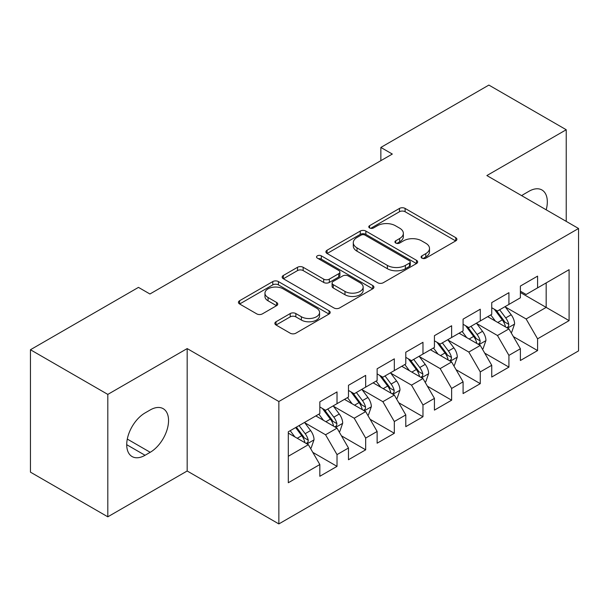 <?xml version="1.0" encoding="UTF-8"?>
<svg xmlns="http://www.w3.org/2000/svg" width="609" height="609" viewBox="0 0 609 609"><rect width="100%" height="100%" fill="white"/><g stroke="black" fill="none" stroke-linecap="round" stroke-linejoin="round"><path stroke-width="0.91" d="M421.908 258.147A2.786 1.606 0 0 0 425.843 258.147L455.722 240.898A3.974 2.299 0 0 0 456.887 239.276A3.974 2.299 0 0 0 455.722 237.647L405.107 208.423A3.974 2.299 0 0 0 399.481 208.423L369.602 225.673A2.786 1.606 0 0 0 368.78 226.814A2.786 1.606 0 0 0 369.602 227.949A2.786 1.606 0 0 0 373.538 227.949L377.405 225.718A12.728 7.346 0 0 1 395.401 225.718L399.618 228.147A12.728 7.346 0 0 1 403.348 233.346A12.728 7.346 0 0 1 399.618 238.545L395.751 240.776A2.786 1.606 0 0 0 394.936 241.91A2.786 1.606 0 0 0 395.751 243.044A2.786 1.606 0 0 0 399.687 243.044L403.554 240.814A12.728 7.346 0 0 1 421.557 240.814L425.775 243.25A12.728 7.346 0 0 1 429.505 248.449A12.728 7.346 0 0 1 425.775 253.641L421.908 255.871A2.786 1.606 0 0 0 421.093 257.013A2.786 1.606 0 0 0 421.908 258.147L421.908 255.871M276.022 321.758A3.974 2.299 0 0 0 274.857 323.379A3.974 2.299 0 0 0 276.022 325L290.219 333.199A3.974 2.299 0 0 0 295.845 333.199L329.027 314.046A3.974 2.299 0 0 0 330.192 312.417A3.974 2.299 0 0 0 329.027 310.796L278.412 281.571A3.974 2.299 0 0 0 272.786 281.571L239.596 300.732A3.974 2.299 0 0 0 238.431 302.353A3.974 2.299 0 0 0 239.596 303.975L256.754 313.879A3.974 2.299 0 0 0 262.38 313.879L276.577 305.68A3.974 2.299 0 0 0 277.75 304.058A3.974 2.299 0 0 0 276.577 302.437L268.074 297.519A10.642 6.143 0 0 1 264.961 293.18A10.642 6.143 0 0 1 271.523 287.501A10.642 6.143 0 0 1 283.116 288.833L316.444 308.078A10.642 6.143 0 0 1 319.565 312.417A10.642 6.143 0 0 1 312.996 318.096A10.642 6.143 0 0 1 301.402 316.764L295.845 313.559A3.974 2.299 0 0 0 290.219 313.559L276.022 321.758L276.022 325M107.808 394.404L107.808 516.813L187.176 470.993L187.176 348.584L107.808 394.404L30.45 349.741L138.464 287.379L149.928 293.995L392.318 154.054L380.853 147.439L380.853 160.669M187.176 348.584L278.853 401.514L578.55 228.489L578.55 350.898L278.853 523.923L278.853 401.514M566.233 221.379L566.233 129.74L486.865 175.559L578.55 228.489M566.233 129.74L488.875 85.077L380.853 147.439M377.687 282.705A3.974 2.299 0 0 0 383.312 282.705L416.495 263.545A3.974 2.299 0 0 0 417.66 261.923A3.974 2.299 0 0 0 416.495 260.302L365.872 231.07A3.974 2.299 0 0 0 360.246 231.07L327.063 250.23A3.974 2.299 0 0 0 325.899 251.86A3.974 2.299 0 0 0 327.063 253.481L377.687 282.705M318.469 258.749A2.786 1.606 0 0 1 321.301 259.145L321.301 255.833L372.761 285.545A3.974 2.299 0 0 1 373.926 287.174A3.974 2.299 0 0 1 372.761 288.795L339.578 307.956A3.974 2.299 0 0 1 333.953 307.956L283.33 278.724L283.33 275.481A3.974 2.299 0 0 0 282.165 277.103A3.974 2.299 0 0 0 283.33 278.724M283.33 275.481L297.535 267.282A3.974 2.299 0 0 1 303.16 267.282L323.691 279.135A3.974 2.299 0 0 0 329.309 279.135L338.733 273.692A3.974 2.299 0 0 0 339.898 272.071A3.974 2.299 0 0 0 338.733 270.449L317.358 258.109A2.786 1.606 0 0 1 316.543 256.968A2.786 1.606 0 0 1 318.263 255.483A2.786 1.606 0 0 1 321.301 255.833M520.39 292.51L546.174 307.393L546.174 282.911L569.095 269.68L537.58 287.874L537.58 276.128L520.39 286.055L520.39 297.801L508.926 304.416L508.926 292.67L491.737 302.597L491.737 314.343L480.273 320.958L480.273 309.212L463.084 319.139L463.084 330.885L451.627 337.5L451.627 325.754L434.43 335.681L434.43 347.427L422.973 354.042L422.973 342.296L405.784 352.223L405.784 363.969L394.32 370.584L394.32 358.838L377.131 368.765L377.131 380.511L365.674 387.126L365.674 375.38L348.477 385.307L348.477 397.053L337.021 403.668L337.021 391.922L319.832 401.849L319.832 413.595L288.308 431.789L288.308 482.739L319.832 464.538L308.367 444.692L288.308 433.113M569.095 269.68L569.095 320.631L537.58 338.825L526.115 318.971L505.348 306.982M513.372 336.594L537.58 350.571L537.58 338.825M537.58 350.571L520.39 360.498L520.39 348.751L508.926 355.367L497.469 335.513L476.695 323.524M484.718 353.136L508.926 367.113L508.926 355.367M508.926 367.113L491.737 377.04L491.737 365.293L480.273 371.909L468.816 352.055L448.041 340.066M456.065 369.678L480.273 383.655L480.273 371.909M480.273 383.655L463.084 393.574L463.084 381.835L451.627 388.451L440.162 368.597L419.388 356.608M427.411 386.22L451.627 400.197L451.627 388.451M451.627 400.197L434.43 410.116L434.43 398.377L422.973 404.993L411.517 385.139L390.742 373.15M398.766 402.762L422.973 416.739L422.973 404.993M422.973 416.739L405.784 426.658L405.784 414.919L394.32 421.535L382.863 401.681L362.089 389.691M370.112 419.296L394.32 433.281L394.32 421.535M394.32 433.281L377.131 443.2L377.131 431.461L365.674 438.077L354.21 418.223L333.435 406.233M341.459 435.838L365.674 449.823L365.674 438.077M365.674 449.823L348.477 459.742L348.477 448.003L337.021 454.619L325.556 434.765L304.789 422.775M312.813 452.38L337.021 466.365L337.021 454.619M337.021 466.365L319.832 476.284L319.832 464.538M319.832 406.972L325.556 410.283L337.021 403.668M288.308 456.27L308.367 444.692M348.477 390.438L354.21 393.741L365.674 387.126M325.556 434.765L337.021 428.15L315.82 415.909M348.477 448.003L337.021 428.15M377.131 373.896L382.863 377.199L394.32 370.584M354.21 418.223L365.674 411.608L344.466 399.367M377.131 431.461L365.674 411.608M405.784 357.354L411.517 360.657L422.973 354.042M382.863 401.681L394.32 395.066L373.119 382.825M405.784 414.919L394.32 395.066M434.43 340.812L440.162 344.115L451.627 337.5M411.517 385.139L422.973 378.524L401.773 366.283M434.43 398.377L422.973 378.524M463.084 324.27L468.816 327.573L480.273 320.958M440.162 368.597L451.627 361.982L430.418 349.741M463.084 381.835L451.627 361.982M491.737 307.728L497.469 311.032L508.926 304.416M468.816 352.055L480.273 345.44L459.072 333.199M491.737 365.293L480.273 345.44M520.39 291.186L526.115 294.49L537.58 287.874M497.469 335.513L508.926 328.898L487.725 316.657M520.39 348.751L508.926 328.898M30.45 349.741L30.45 472.15L107.808 516.813M187.176 470.993L278.853 523.923M526.115 318.971L546.174 307.393L569.095 320.631M546.197 209.808A25.936 14.974 120 0 0 541.949 189.985A25.936 14.974 120 0 0 528.985 191.272L523.824 194.248A25.936 14.974 120 0 0 521.662 195.649M145.056 412.932A25.936 14.974 120 0 0 128.111 435.785A25.936 14.974 120 0 0 132.092 456.56A25.936 14.974 120 0 0 145.056 455.281L150.21 452.297A25.936 14.974 120 0 0 167.155 429.452A25.936 14.974 120 0 0 163.182 408.669A25.936 14.974 120 0 0 150.21 409.956L145.056 412.932M423.019 258.543L425.775 256.952A12.728 7.346 0 0 0 429.505 251.753L429.505 248.449M403.348 233.346L403.348 236.657A12.728 7.346 0 0 1 399.618 241.849L396.862 243.44M455.677 240.928L405.107 211.734A3.974 2.299 0 0 0 399.481 211.734L370.714 228.337M416.442 263.575L365.872 234.381A3.974 2.299 0 0 0 360.246 234.381L327.117 253.511M409.461 263.058A2.786 1.606 0 0 0 410.276 261.923A2.786 1.606 0 0 0 409.461 260.789L365.027 235.135A2.786 1.606 0 0 0 361.091 235.135L357.011 237.487A12.728 7.346 0 0 0 353.289 242.679A12.728 7.346 0 0 0 357.011 247.878L387.385 265.417A12.728 7.346 0 0 0 405.388 265.417L409.461 263.058L409.461 266.369A2.786 1.606 0 0 0 410.276 265.235L410.276 261.923M353.289 242.679L353.289 245.99A12.728 7.346 0 0 0 357.011 251.19L357.011 247.878M409.461 266.369L405.388 268.721A12.728 7.346 0 0 1 387.385 268.721L357.011 251.19M283.383 278.755L297.535 270.586L297.535 267.282M339.898 272.071L339.898 275.382A3.974 2.299 0 0 1 338.733 277.004L329.309 282.439A3.974 2.299 0 0 1 323.691 282.439L303.16 270.586A3.974 2.299 0 0 0 297.535 270.586M321.301 259.145L372.708 288.826M344.991 291.429A10.642 6.143 0 0 0 356.585 292.762A10.642 6.143 0 0 0 363.154 287.09A10.642 6.143 0 0 0 360.033 282.743L348.295 275.968A3.974 2.299 0 0 0 342.669 275.968L333.252 281.404A3.974 2.299 0 0 0 332.088 283.033A3.974 2.299 0 0 0 333.252 284.654L344.991 291.429L344.991 294.741A10.642 6.143 0 0 0 356.585 296.073A10.642 6.143 0 0 0 363.154 290.402L363.154 287.09M332.088 283.033L332.088 286.337A3.974 2.299 0 0 0 333.252 287.966L333.252 284.654M344.991 294.741L333.252 287.966M319.565 312.417L319.565 315.728A10.642 6.143 0 0 1 312.996 321.4A10.642 6.143 0 0 1 301.402 320.068L295.845 316.863A3.974 2.299 0 0 0 290.219 316.863L276.075 325.031M264.961 293.18L264.961 296.484A10.642 6.143 0 0 0 268.074 300.831L268.074 297.519M276.532 305.71L268.074 300.831M328.982 314.077L278.412 284.875A3.974 2.299 0 0 0 272.786 284.875L239.649 304.005M511.05 332.575L511.735 332.171L514.597 323.904A10.741 6.197 -120 0 0 511.172 314.762L505.089 306.632M495.383 321.08L490.763 314.906M488.593 317.16L488.068 316.459M506.901 327.733L508.568 326.234L508.804 324.361A10.741 6.197 -120 0 0 505.729 317.906L499.639 309.775M496.168 310.286L503.689 320.319A5.473 3.159 60 0 1 504.678 321.978L508.804 324.361M494.28 309.197L502.288 319.885A10.741 6.197 60 0 1 505.363 326.348L505.584 326.964M482.397 349.117L483.082 348.713L485.944 340.446A10.741 6.197 -120 0 0 482.518 331.304L476.436 323.173M466.738 337.622L462.109 331.448M459.947 333.702L459.422 333.001M478.255 344.275L479.915 342.776L480.151 340.903A10.741 6.197 -120 0 0 477.075 334.448L470.993 326.317M467.514 326.827L475.035 336.861A5.473 3.159 60 0 1 476.025 338.52L480.151 340.903M465.626 325.739L473.642 336.427A10.741 6.197 60 0 1 476.71 342.89L476.931 343.506M453.743 365.651L454.436 365.255L457.298 356.988A10.741 6.197 -120 0 0 453.872 347.846L447.782 339.715M438.084 354.164L433.456 347.99M431.294 350.244L430.769 349.543M449.602 360.817L451.261 359.318L451.497 357.445A10.741 6.197 -120 0 0 448.43 350.99L442.34 342.859M438.868 343.369L446.382 353.403A5.473 3.159 60 0 1 447.379 355.062L451.497 357.445M436.98 342.281L444.989 352.969A10.741 6.197 60 0 1 448.064 359.432L448.277 360.048M425.097 382.193L425.782 381.797L428.645 373.53A10.741 6.197 -120 0 0 425.219 364.388L419.129 356.257M409.431 370.706L404.81 364.532M402.64 366.785L402.115 366.085M420.948 377.359L422.616 375.86L422.852 373.987A10.741 6.197 -120 0 0 419.776 367.524L413.686 359.401M410.215 359.911L417.728 369.945A5.473 3.159 60 0 1 418.726 371.604L422.852 373.987M408.327 358.815L416.335 369.511A10.741 6.197 60 0 1 419.411 375.974L419.624 376.59M396.444 398.735L397.129 398.339L399.991 390.072A10.741 6.197 -120 0 0 396.566 380.929L390.483 372.799M380.785 387.248L376.156 381.074M373.995 383.327L373.462 382.627M392.295 393.901L393.962 392.402L394.198 390.529A10.741 6.197 -120 0 0 391.123 384.066L385.04 375.943M381.561 376.453L389.082 386.487A5.473 3.159 60 0 1 390.072 388.146L394.198 390.529M379.673 375.357L387.682 386.053A10.741 6.197 60 0 1 390.757 392.516L390.978 393.132M367.79 415.277L368.475 414.881L371.345 406.614A10.741 6.197 -120 0 0 367.912 397.471L361.83 389.341M352.131 403.79L347.503 397.616M345.341 399.869L344.816 399.169M363.649 410.443L365.309 408.944L365.545 407.071A10.741 6.197 -120 0 0 362.469 400.608L356.387 392.485M352.908 392.995L360.429 403.029A5.473 3.159 60 0 1 361.426 404.688L365.545 407.071M351.02 391.899L359.036 402.595A10.741 6.197 60 0 1 362.104 409.058L362.325 409.674M339.137 431.819L339.83 431.423L342.692 423.156A10.741 6.197 -120 0 0 339.266 414.013L333.176 405.883M323.478 420.332L318.85 414.158M316.688 416.411L316.162 415.711M334.996 426.978L336.663 425.485L336.891 423.613A10.741 6.197 -120 0 0 333.823 417.15L327.733 409.027M324.262 409.537L331.776 419.571A5.473 3.159 60 0 1 332.773 421.23L336.891 423.613M322.374 408.441L330.382 419.137A10.741 6.197 60 0 1 333.458 425.6L333.671 426.216M310.491 448.361L311.176 447.965L314.038 439.698A10.741 6.197 -120 0 0 310.613 430.548L304.523 422.425M294.825 436.874L290.204 430.7M306.342 443.519L308.009 442.027L308.245 440.155A10.741 6.197 -120 0 0 305.17 433.692L299.08 425.569M296.393 427.122L303.13 436.113A5.473 3.159 60 0 1 304.119 437.772L308.245 440.155M295.647 427.556L301.729 435.679A10.741 6.197 60 0 1 304.804 442.134L305.025 442.758M425.775 256.952L425.775 253.641M395.751 243.044L395.751 240.776M399.618 241.849L399.618 238.545M369.602 227.949L369.602 225.673M399.481 211.734L399.481 208.423M405.107 211.734L405.107 208.423M455.722 240.898L455.722 237.647M327.063 253.481L327.063 250.23M360.246 234.381L360.246 231.07M365.872 234.381L365.872 231.07M416.495 263.545L416.495 260.302M387.385 268.721L387.385 265.417M405.388 268.721L405.388 265.417M303.16 270.586L303.16 267.282M323.691 282.439L323.691 279.135M329.309 282.439L329.309 279.135M338.733 277.004L338.733 273.692M372.761 288.795L372.761 285.545M290.219 316.863L290.219 313.559M295.845 316.863L295.845 313.559M301.402 320.068L301.402 316.764M276.577 305.68L276.577 302.437M239.596 303.975L239.596 300.732M272.786 284.875L272.786 281.571M278.412 284.875L278.412 281.571M329.027 314.046L329.027 310.796M126.718 444.692L145.056 455.281M127.296 439.074L150.21 452.297M507.579 328.122L514.529 324.11M505.729 317.906L511.172 314.762M497.804 322.481L502.288 319.885M478.933 344.664L485.875 340.652M477.075 334.448L482.518 331.304M469.151 339.023L473.642 336.427M450.279 361.206L457.23 357.194M448.43 350.99L453.872 347.846M440.505 355.565L444.989 352.969M421.626 377.747L428.576 373.736M419.776 367.524L425.219 364.388M411.851 372.099L416.335 369.511M392.972 394.289L399.923 390.278M391.123 384.066L396.566 380.929M383.198 388.641L387.682 386.053M364.327 410.831L371.269 406.82M362.469 400.608L367.912 397.471M354.545 405.183L359.036 402.595M335.673 427.373L342.623 423.362M333.823 417.15L339.266 414.013M325.899 421.725L330.382 419.137M307.02 443.915L313.97 439.904M305.17 433.692L310.613 430.548M297.245 438.267L301.729 435.679"/></g></svg>
